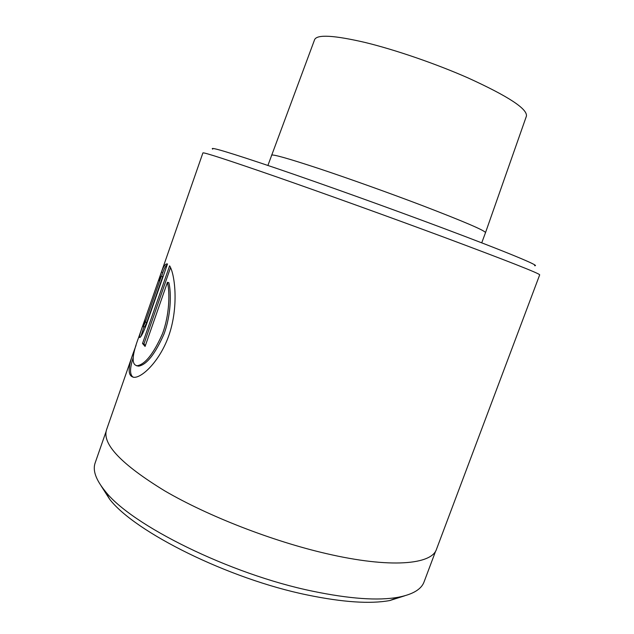 <?xml version="1.0" encoding="UTF-8"?>
<svg xmlns="http://www.w3.org/2000/svg" width="634" height="634" viewBox="0 0 634 634"><rect width="100%" height="100%" fill="white"/><g stroke="black" fill="none" stroke-linecap="round" stroke-linejoin="round"><path stroke-width="0.95" d="M212.699 149.141C208.816 146.256 229.968 152.62 276.147 168.24C322.017 183.868 389.268 207.992 442.469 227.931C507.921 252.435 541.602 266.565 534.581 265.662M142.642 326.027L138.854 336.908C131.832 355.397 131.301 365.01 137.253 365.731C145.218 364.296 153.618 353.645 162.463 333.785C169.532 314.908 169.991 292.9 167.447 282.281L145.075 346.433L142.523 343.485L169.595 265.812C174.326 272.889 178.511 301.356 170.8 329.276C163.073 357.338 143.791 376.945 134.606 377.333C127.846 376.976 127.394 368.861 133.259 352.995L106.528 429.789C101.971 443.966 121.356 464.326 164.705 490.859C207.897 516.076 272.248 541.151 326.431 553.625C390.52 568.555 431.817 564.569 436.501 549.242L539.692 274.831C539.479 273.476 507.24 260.812 442.968 236.847C390.021 217.193 323.427 193.212 275.941 176.664C227.883 160.006 203.538 152.089 202.904 152.913L145.202 318.672L143.324 326.565L145.36 322.112L161.337 276.218L158.722 280.727L161.424 272.121C163.089 267.366 164.745 264.647 166.377 263.966L167.511 263.942L146.47 324.354C143.538 332.145 141.334 336.551 139.852 337.565C138.909 337.621 139.845 333.777 142.642 326.027L144.853 319.71M404.706 595.809L389.799 600.541C370.272 604.123 342.828 602.276 307.458 595.001C228.557 578.953 134.535 531.926 109.571 499.101L101.147 485.921M106.052 431.603L95.179 462.828C92.493 470.23 95.789 479.637 105.085 491.057C130.81 524.841 229.793 574.198 312.546 591.181C349.603 598.876 378.221 600.889 398.39 597.228C412.837 594.407 421.404 589.295 424.075 581.885L435.709 550.938M133.259 352.995L136.041 345.395M267.905 165.442L314.638 39.577C317.151 34.299 333.944 35.25 365.01 42.438C395.339 49.817 435.788 63.717 467.971 77.895C508.357 96.297 527.829 109.072 526.386 116.228L485.509 232.638C485.089 230.618 464.025 221.591 422.307 205.567C389.157 192.95 348.438 178.392 318.664 168.486C288.256 158.476 272.549 154.038 271.534 155.179L271.526 155.187M143.316 326.573L144.71 326.986L146.755 322.532L162.732 276.662L161.337 276.218M167.257 264.671C165.791 265.686 164.301 268.309 162.787 272.557L161.575 276.289M162.787 272.557L161.424 272.121M143.91 326.748L140.93 336.4M133.124 357.941C129.621 368.663 129.701 375.122 133.37 377.309M170.562 267.564L143.95 343.905L142.523 343.485M143.95 343.905L145.36 345.601M136.516 365.747L138.688 366.143C146.676 364.716 155.092 354.065 163.944 334.197C171.006 315.328 171.449 293.368 168.882 282.732L167.447 282.281M146.755 322.532L145.36 322.112M109.571 499.101L105.085 491.057M481.729 242.838L485.509 232.638M389.799 600.541L398.39 597.228M167.384 264.291L166.377 263.966M138.688 366.143L137.253 365.731"/></g></svg>
